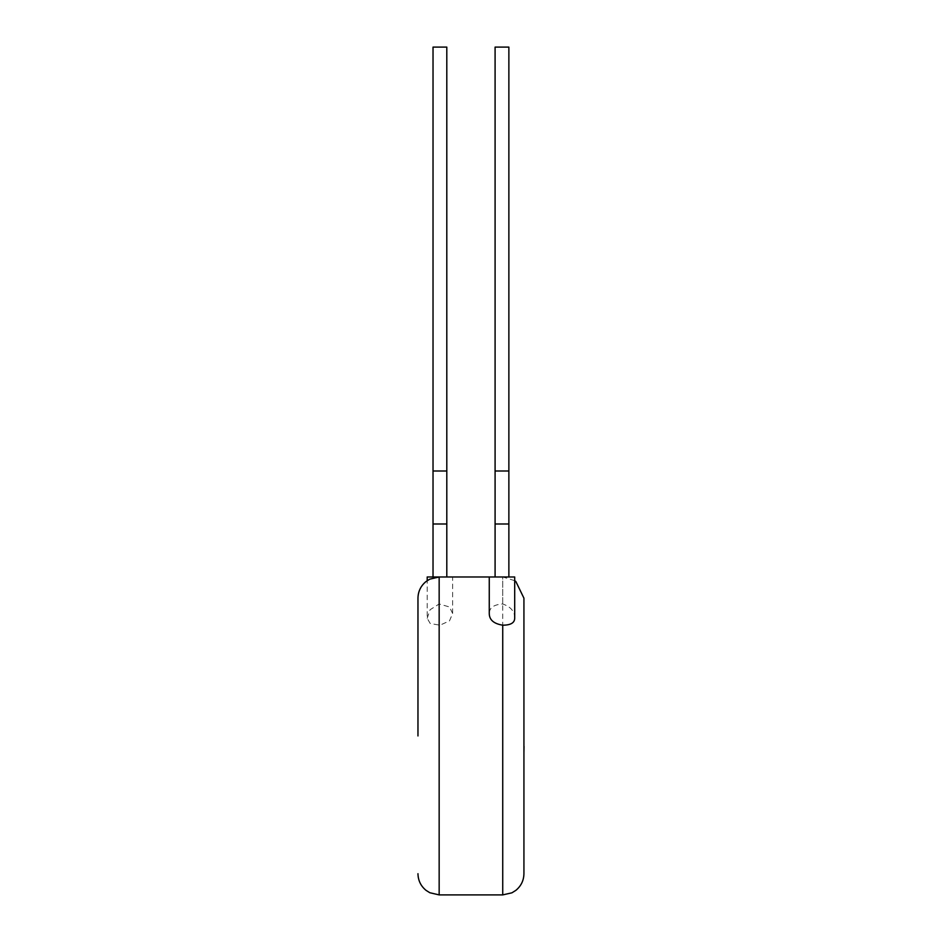 <?xml version="1.0" encoding="UTF-8"?>
<svg xmlns="http://www.w3.org/2000/svg" width="942" height="942" viewBox="0 0 942 942"><rect width="100%" height="100%" fill="white"/><g stroke="black" fill="none" stroke-linecap="round" stroke-linejoin="round"><path stroke-width="0.71" stroke-dasharray="4.71 3.53" d="M495.092 576.975L508.868 576.975L495.092 576.975M433.026 576.975L446.802 576.975L433.026 576.975M427.197 618.293L430.07 609.757L439.16 603.987L449.44 606.954L452.631 613.454L449.487 620.896L439.914 625.205L430.211 623.498L427.197 618.293L427.197 580.672M427.197 576.975L452.631 576.975L439.16 576.975L439.16 603.987M523.929 873.705L523.929 598.17M514.697 618.293C514.874 611.593 510.894 606.825 502.734 603.987C493.891 604.54 489.404 607.696 489.263 613.454M417.965 598.17L417.965 735.938M446.802 523.987L433.026 523.987M502.734 603.987L502.734 576.975L489.263 576.975L514.697 576.975M508.868 47.1L495.092 47.1M508.868 523.987L495.092 523.987M524.035 738.693L523.929 719.782L523.929 738.693M524.035 729.202L524.035 752.752L523.929 729.202M524.035 749.137L524.035 719.782L523.929 749.137M524.035 749.279L524.035 719.782L523.929 749.279M523.929 752.752L523.929 719.782M439.16 894.9L439.16 625.182M514.697 580.672L502.734 576.975L502.734 894.9M446.802 471L433.026 471M508.868 471L495.092 471M452.631 613.454L452.631 576.975"/><path stroke-width="1.41" d="M508.868 576.975L508.868 47.1L495.092 47.1L495.092 471L508.868 471M495.092 576.975L495.092 523.987L508.868 523.987M495.092 523.987L495.092 471M489.263 576.975L514.697 576.975L514.697 618.293C514.591 622.886 510.599 625.182 502.734 625.182C493.773 623.757 489.287 619.848 489.263 613.454L489.263 576.975L427.197 576.975L427.197 580.672M446.802 576.975L446.802 47.1L433.026 47.1L446.802 47.1M433.026 576.975L433.026 523.987L446.802 523.987M433.026 523.987L433.026 47.1M417.965 735.938L417.965 598.17C418.107 591.388 420.803 585.842 426.031 581.532L429.835 579.142L439.16 576.975L439.16 894.9L429.835 892.733L426.031 890.355C420.803 886.033 418.107 880.487 417.965 873.705M514.697 580.672L515.863 581.532L523.929 598.17L523.929 873.705C523.787 880.487 521.091 886.033 515.863 890.355L511.918 892.816L502.734 894.9L502.734 625.182M523.929 746.382L523.929 719.782M524.035 746.382L523.929 752.752M433.026 471L446.802 471M502.734 894.9L439.16 894.9"/></g></svg>
